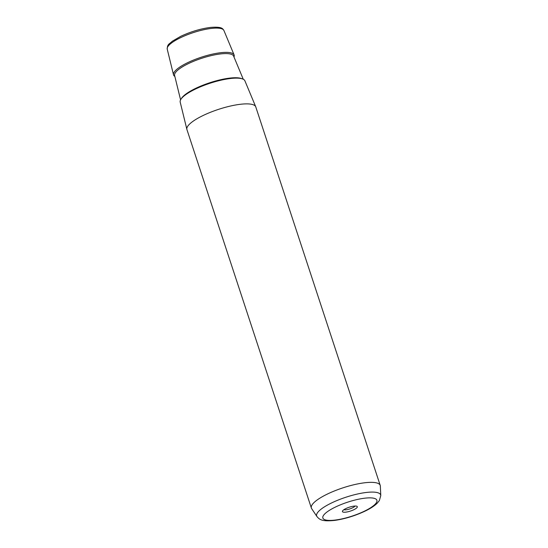 <?xml version="1.0" encoding="UTF-8"?>
<svg xmlns="http://www.w3.org/2000/svg" width="548" height="548" viewBox="0 0 548 548"><rect width="100%" height="100%" fill="white"/><g stroke="black" fill="none" stroke-linecap="round" stroke-linejoin="round"><path stroke-width="0.82" d="M354.981 506.037A6.021 1.548 161.8 0 1 352.371 507.928A6.021 1.548 -18.2 0 1 343.932 509.674M380.223 485.405L255.779 106.922A36.236 9.316 161.8 0 0 255.717 106.75L244.901 80.823A34.065 8.761 161.8 0 0 195.403 89.077A34.065 8.761 161.8 0 0 180.196 102.099L186.882 129.383A36.236 9.316 161.8 0 0 186.93 129.561L311.367 508.044A36.236 9.316 -18.2 0 1 327.492 494.008A36.236 9.316 -18.2 0 1 380.223 485.405A36.236 9.316 -18.2 0 1 380.339 486.062L380.778 495.529A33.695 8.665 -18.2 0 0 364.057 492.768A33.695 8.665 -18.2 0 0 331.643 502.92A33.695 8.665 -18.2 0 0 316.929 516.524L311.661 508.64A36.236 9.316 -18.2 0 1 311.367 508.044M255.717 106.75A36.236 9.316 161.8 0 0 203.055 115.532A36.236 9.316 161.8 0 0 186.882 129.383M353.83 509.722A7.836 2.014 161.8 0 0 356.885 506.27A7.836 2.014 161.8 0 0 345.918 508.551A7.836 2.014 161.8 0 0 342.534 510.989A7.836 2.014 161.8 0 0 345.665 512.168A7.836 2.014 161.8 0 0 353.83 509.722M233.982 56.985A31.887 8.199 161.8 0 0 234.092 54.896A31.887 8.199 161.8 0 0 187.752 62.623A31.887 8.199 161.8 0 0 173.517 74.816A31.887 8.199 161.8 0 0 174.846 76.425M167.222 49.108C167.359 43.737 169.435 44.196 172.236 41.264L180.71 36.332C190.827 31.626 200.828 28.647 210.706 27.4C222.378 26.53 222.652 28.756 223.906 30.469A29.839 7.672 161.8 0 0 180.539 37.702A29.839 7.672 161.8 0 0 167.222 49.108L173.517 74.816M335.513 507.01A28.441 7.316 -18.2 0 1 372.88 498.064A28.441 7.316 -18.2 0 1 364.242 511.263A28.441 7.316 -18.2 0 1 326.875 520.216A28.441 7.316 -18.2 0 1 335.513 507.01M181.333 98.674A33.092 8.508 -18.2 0 1 195.643 88.379A33.092 8.508 -18.2 0 1 241.956 78.748M243.264 79.248L233.592 56.054A31.051 7.987 161.8 0 0 188.464 63.582A31.051 7.987 161.8 0 0 174.607 75.446L180.58 99.859M223.906 30.469L234.092 54.896M380.778 495.529L379.374 500.536L377.168 503.256C374.305 506.023 370.229 508.66 364.954 511.174C355.029 515.819 345.014 518.888 334.91 520.381C321.498 521.778 319.511 519.463 316.929 516.524"/></g></svg>
